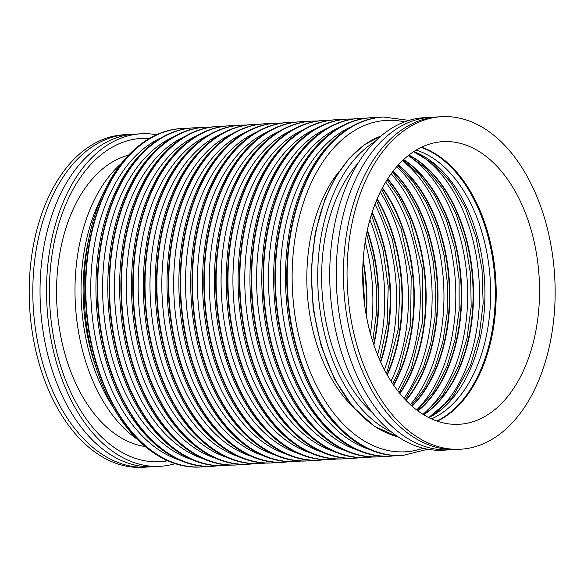<?xml version="1.0" encoding="UTF-8"?>
<svg xmlns="http://www.w3.org/2000/svg" width="584" height="584" viewBox="0 0 584 584"><rect width="100%" height="100%" fill="white"/><g stroke="black" fill="none" stroke-linecap="round" stroke-linejoin="round"><path stroke-width="0.88" d="M441.643 116.683L438.029 116.895A166.535 103.791 86.7 0 0 346.166 236.345A166.535 103.791 86.7 0 0 393.069 419.911A166.535 103.791 86.7 0 0 456.958 449.432L460.564 449.22A166.535 103.791 86.7 0 0 552.428 329.77A166.535 103.791 86.7 0 0 505.525 146.204A166.535 103.791 86.7 0 0 441.643 116.683A166.535 103.791 86.7 0 0 349.779 236.133A166.535 103.791 86.7 0 0 396.682 419.706A166.535 103.791 86.7 0 0 460.564 449.22M149.935 466.799A166.535 103.791 -93.3 0 1 146.328 467.105A166.535 103.791 -93.3 0 1 48.472 380.622A166.535 103.791 -93.3 0 1 48.18 206.079A166.535 103.791 -93.3 0 1 127.4 134.568A166.535 103.791 -93.3 0 1 131.02 134.466M434.423 117.202A166.535 103.791 86.7 0 0 430.802 117.304A166.535 103.791 86.7 0 0 338.946 236.754A166.535 103.791 86.7 0 0 385.849 420.319A166.535 103.791 86.7 0 0 449.731 449.841A166.535 103.791 86.7 0 0 453.337 449.534M430.802 117.304L424.305 117.676A166.535 103.791 86.7 0 0 332.442 237.126A166.535 103.791 86.7 0 0 379.344 420.692A166.535 103.791 86.7 0 0 443.227 450.213L449.731 449.841M358.226 162.987A147.11 91.681 86.7 0 0 365.467 405.887A147.11 91.681 86.7 0 0 372.439 412.684M497.356 166.717A141.554 88.22 86.7 0 0 443.059 141.627A141.554 88.22 86.7 0 0 364.978 243.156A141.554 88.22 86.7 0 0 404.843 399.193A141.554 88.22 86.7 0 0 459.148 424.283A141.554 88.22 86.7 0 0 537.229 322.748A141.554 88.22 86.7 0 0 497.356 166.717M437.226 421.174A141.554 88.22 86.7 0 0 495.714 308.089A141.554 88.22 86.7 0 0 454.016 169.185A141.554 88.22 86.7 0 0 421.633 147.204M121.29 163.505A153.402 95.601 86.7 0 0 89.126 211.62A153.402 95.601 86.7 0 0 136.97 439.051M146.328 467.105L142.715 467.317A166.535 103.791 -93.3 0 1 44.858 380.826A166.535 103.791 -93.3 0 1 44.566 206.283A166.535 103.791 -93.3 0 1 123.793 134.78L127.4 134.568M175.302 463.616A166.535 103.791 -93.3 0 1 160.053 466.324L153.555 466.696A166.535 103.791 -93.3 0 1 55.692 380.213A166.535 103.791 -93.3 0 1 55.4 205.67A166.535 103.791 -93.3 0 1 134.627 134.159L141.131 133.787A166.535 103.791 -93.3 0 1 156.585 134.751M160.053 466.324A166.535 103.791 -93.3 0 1 62.196 379.841A166.535 103.791 -93.3 0 1 61.904 205.298A166.535 103.791 -93.3 0 1 141.131 133.787M167.243 460.535A161.914 100.908 -93.3 0 1 158.709 461.761M167.725 460.747A161.914 100.908 -93.3 0 1 159.79 461.71A161.914 100.908 -93.3 0 1 64.649 377.629A161.914 100.908 -93.3 0 1 64.364 207.933A161.914 100.908 -93.3 0 1 141.394 138.408A161.914 100.908 -93.3 0 1 149.387 138.459M145.095 446.526A147.11 91.681 -93.3 0 1 70.08 216.474A147.11 91.681 -93.3 0 1 128.509 155.162M391.696 432.138A153.402 95.601 -93.3 0 1 331.843 197.808A153.402 95.601 -93.3 0 1 375.154 141.474M140.306 138.481A161.914 100.908 -93.3 0 1 148.927 138.729M113.588 407.836A153.402 95.601 -93.3 0 1 95.192 211.277A153.402 95.601 -93.3 0 1 101.601 197.18M373.621 344.159A138.225 86.147 86.7 0 0 367.175 230.936M377.585 354.911A142.481 88.797 86.7 0 0 369.891 219.803M367.343 230.147A138.225 86.147 -93.3 0 1 373.877 344.925M380.469 361.657A138.225 86.147 86.7 0 0 371.993 212.78M428.984 417.699A138.225 86.147 86.7 0 0 472.2 364.591A138.225 86.147 86.7 0 0 413.837 151.592M384.396 369.745A142.481 88.797 86.7 0 0 374.979 204.298M372.176 212.218A138.225 86.147 -93.3 0 1 380.71 362.189M366.044 314.112A138.225 86.147 86.7 0 0 363.058 261.654M370.402 333.566A142.481 88.797 86.7 0 0 365.183 241.827M363.175 259.88A138.225 86.147 -93.3 0 1 366.358 315.856M387.039 374.614A138.225 86.147 86.7 0 0 389.265 369.314A138.225 86.147 86.7 0 0 377.052 199.159M391.024 381.243A142.481 88.797 86.7 0 0 395.288 371.526A142.481 88.797 86.7 0 0 380.264 192.121M377.242 198.713A138.225 86.147 -93.3 0 1 389.703 369.292A138.225 86.147 -93.3 0 1 387.28 375.03M393.441 384.892A138.225 86.147 86.7 0 0 401.113 368.643A138.225 86.147 86.7 0 0 382.25 188.216M397.536 390.55A142.481 88.797 86.7 0 0 407.136 370.847A142.481 88.797 86.7 0 0 385.674 182.128M382.44 187.851A138.225 86.147 -93.3 0 1 401.551 368.613A138.225 86.147 -93.3 0 1 393.674 385.236M399.704 393.295A138.225 86.147 86.7 0 0 412.961 367.964A138.225 86.147 86.7 0 0 387.521 179.157M403.967 398.237A142.481 88.797 86.7 0 0 418.984 370.176A142.481 88.797 86.7 0 0 391.185 173.762M387.71 178.857A138.225 86.147 -93.3 0 1 413.399 367.942A138.225 86.147 -93.3 0 1 399.93 393.572M405.851 400.252A138.225 86.147 86.7 0 0 424.809 367.292A138.225 86.147 86.7 0 0 392.835 171.55M410.326 404.632A142.481 88.797 86.7 0 0 430.831 369.497A142.481 88.797 86.7 0 0 396.784 166.688M393.032 171.294A138.225 86.147 -93.3 0 1 425.24 367.27A138.225 86.147 -93.3 0 1 406.077 400.485M411.881 406.026A138.225 86.147 86.7 0 0 436.657 366.621A138.225 86.147 86.7 0 0 398.171 165.133M416.647 409.939A142.481 88.797 86.7 0 0 442.679 368.825A142.481 88.797 86.7 0 0 402.464 160.702M398.368 164.914A138.225 86.147 -93.3 0 1 437.087 366.591A138.225 86.147 -93.3 0 1 412.1 406.216M417.772 410.786A138.225 86.147 86.7 0 0 448.505 365.942A138.225 86.147 86.7 0 0 403.486 159.731M422.94 414.297A142.481 88.797 86.7 0 0 454.527 368.154A142.481 88.797 86.7 0 0 408.216 155.651M403.683 159.556A138.225 86.147 -93.3 0 1 448.935 365.92A138.225 86.147 -93.3 0 1 417.991 410.939M423.502 414.647A138.225 86.147 86.7 0 0 460.353 365.27A138.225 86.147 86.7 0 0 408.734 155.242M432.722 415.275A142.481 88.797 86.7 0 0 466.375 367.475A142.481 88.797 86.7 0 0 417.823 153.577M408.924 155.096A138.225 86.147 -93.3 0 1 460.783 365.241A138.225 86.147 -93.3 0 1 423.707 414.771M352.415 406.303A142.481 88.797 -93.3 0 1 319.959 205.028A142.481 88.797 -93.3 0 1 339.056 171.601M181.843 128.509A169.499 105.638 86.7 0 0 181.631 128.517A169.499 105.638 86.7 0 0 100.995 201.297A169.499 105.638 86.7 0 0 101.295 378.943A169.499 105.638 86.7 0 0 200.896 466.966A169.499 105.638 86.7 0 0 201.108 466.959M161.388 137.7A165.98 103.441 86.7 0 0 106.047 203.115A165.98 103.441 86.7 0 0 179.741 460.148M101.426 201.276A169.499 105.638 -93.3 0 1 182.062 128.495L181.631 128.517C147.774 130.144 116.61 158.571 99.601 201.998C79.293 251.93 78.906 320.966 98.565 374.935C118.457 432.08 159.651 469.923 200.896 466.966L201.327 466.944A169.499 105.638 -93.3 0 1 101.725 378.921A169.499 105.638 -93.3 0 1 101.426 201.276M193.691 127.83A169.499 105.638 86.7 0 0 193.479 127.845A169.499 105.638 86.7 0 0 112.843 200.626A169.499 105.638 86.7 0 0 113.143 378.271A169.499 105.638 86.7 0 0 212.737 466.295A169.499 105.638 86.7 0 0 212.956 466.28M173.236 137.021A165.98 103.441 86.7 0 0 117.895 202.444A165.98 103.441 86.7 0 0 191.588 459.477M113.274 200.597A169.499 105.638 -93.3 0 1 193.91 127.823L193.479 127.845C159.622 129.473 128.451 157.899 111.449 201.327C91.14 251.259 90.746 320.295 110.412 374.256C130.305 431.408 171.499 469.244 212.737 466.295L213.175 466.273A169.499 105.638 -93.3 0 1 113.573 378.249A169.499 105.638 -93.3 0 1 113.274 200.597M205.539 127.159A169.499 105.638 86.7 0 0 205.327 127.173A169.499 105.638 86.7 0 0 124.691 199.947A169.499 105.638 86.7 0 0 124.991 377.6A169.499 105.638 86.7 0 0 224.584 465.623A169.499 105.638 86.7 0 0 224.803 465.609M185.084 136.349A165.98 103.441 86.7 0 0 129.743 201.772A165.98 103.441 86.7 0 0 203.436 458.798M125.122 199.925A169.499 105.638 -93.3 0 1 205.758 127.144L205.327 127.173C171.47 128.794 140.299 157.227 123.297 200.648C102.988 250.587 102.594 319.616 122.26 373.585C142.153 430.736 183.347 468.572 224.584 465.623L225.023 465.594A169.499 105.638 -93.3 0 1 125.421 377.571A169.499 105.638 -93.3 0 1 125.122 199.925M217.387 126.487A169.499 105.638 86.7 0 0 217.168 126.494A169.499 105.638 86.7 0 0 136.539 199.275A169.499 105.638 86.7 0 0 136.838 376.921A169.499 105.638 86.7 0 0 236.432 464.944A169.499 105.638 86.7 0 0 236.651 464.93M196.925 135.671A165.98 103.441 86.7 0 0 141.591 201.093A165.98 103.441 86.7 0 0 215.284 458.126M136.97 199.253A169.499 105.638 -93.3 0 1 217.606 126.472L217.168 126.494C183.31 128.122 152.147 156.548 135.145 199.976C114.836 249.908 114.442 318.944 134.108 372.913C153.993 430.058 195.195 467.901 236.432 464.944L236.87 464.922A169.499 105.638 -93.3 0 1 137.269 376.899A169.499 105.638 -93.3 0 1 136.97 199.253M229.235 125.808A169.499 105.638 86.7 0 0 229.016 125.823A169.499 105.638 86.7 0 0 148.387 198.604A169.499 105.638 86.7 0 0 148.686 376.249A169.499 105.638 86.7 0 0 248.28 464.273A169.499 105.638 86.7 0 0 248.499 464.258M208.773 134.999A165.98 103.441 86.7 0 0 153.431 200.422A165.98 103.441 86.7 0 0 227.132 457.447M148.818 198.575A169.499 105.638 -93.3 0 1 229.454 125.801L229.016 125.823C195.158 127.451 163.994 155.877 146.993 199.305C126.677 249.237 126.29 318.265 145.956 372.234C165.841 429.386 207.043 467.222 248.28 464.273L248.718 464.244A169.499 105.638 -93.3 0 1 149.117 376.227A169.499 105.638 -93.3 0 1 148.818 198.575M241.082 125.137A169.499 105.638 86.7 0 0 240.863 125.151A169.499 105.638 86.7 0 0 160.228 197.925A169.499 105.638 86.7 0 0 160.534 375.578A169.499 105.638 86.7 0 0 260.128 463.594A169.499 105.638 86.7 0 0 260.347 463.586M220.621 134.327A165.98 103.441 86.7 0 0 165.279 199.75A165.98 103.441 86.7 0 0 238.973 456.776M160.666 197.903A169.499 105.638 -93.3 0 1 241.302 125.122L240.863 125.151C207.006 126.772 175.842 155.198 158.833 198.626C138.525 248.558 138.138 317.594 157.797 371.563C177.689 428.714 218.891 466.55 260.128 463.594L260.559 463.572A169.499 105.638 -93.3 0 1 160.965 375.549A169.499 105.638 -93.3 0 1 160.666 197.903M252.93 124.465A169.499 105.638 86.7 0 0 252.711 124.472A169.499 105.638 86.7 0 0 172.076 197.253A169.499 105.638 86.7 0 0 172.375 374.899A169.499 105.638 86.7 0 0 271.976 462.922A169.499 105.638 86.7 0 0 272.195 462.908M232.468 133.648A165.98 103.441 86.7 0 0 177.127 199.071A165.98 103.441 86.7 0 0 250.821 456.104M172.514 197.231A169.499 105.638 -93.3 0 1 253.142 124.45L252.711 124.472C218.854 126.1 187.69 154.526 170.681 197.954C150.373 247.886 149.986 316.922 169.645 370.891C189.537 428.036 230.738 465.879 271.976 462.922L272.407 462.9A169.499 105.638 -93.3 0 1 172.813 374.877A169.499 105.638 -93.3 0 1 172.514 197.231M264.778 123.786A169.499 105.638 86.7 0 0 264.559 123.801A169.499 105.638 86.7 0 0 183.923 196.582A169.499 105.638 86.7 0 0 184.223 374.227A169.499 105.638 86.7 0 0 283.824 462.251A169.499 105.638 86.7 0 0 284.043 462.236M244.316 132.977A165.98 103.441 86.7 0 0 188.975 198.399A165.98 103.441 86.7 0 0 262.669 455.425M184.362 196.553A169.499 105.638 -93.3 0 1 264.99 123.772L264.559 123.801C230.702 125.429 199.538 153.855 182.529 197.282C162.221 247.214 161.834 316.243 181.493 370.212C201.385 427.364 242.586 465.2 283.824 462.251L284.255 462.221A169.499 105.638 -93.3 0 1 184.661 374.198A169.499 105.638 -93.3 0 1 184.362 196.553M276.626 123.115A169.499 105.638 86.7 0 0 276.407 123.122A169.499 105.638 86.7 0 0 195.771 195.903A169.499 105.638 86.7 0 0 196.071 373.548A169.499 105.638 86.7 0 0 295.672 461.572A169.499 105.638 86.7 0 0 295.884 461.564M256.164 132.305A165.98 103.441 86.7 0 0 200.823 197.728A165.98 103.441 86.7 0 0 274.517 454.754M196.202 195.881A169.499 105.638 -93.3 0 1 276.838 123.1L276.407 123.122C242.55 124.75 211.386 153.176 194.377 196.604C174.069 246.536 173.682 315.572 193.341 369.541C213.233 426.685 254.427 464.528 295.672 461.572L296.103 461.55A169.499 105.638 -93.3 0 1 196.509 373.526A169.499 105.638 -93.3 0 1 196.202 195.881M288.467 122.436A169.499 105.638 86.7 0 0 288.255 122.45A169.499 105.638 86.7 0 0 207.619 195.231A169.499 105.638 86.7 0 0 207.919 372.877A169.499 105.638 86.7 0 0 307.52 460.9A169.499 105.638 86.7 0 0 307.731 460.885M268.012 131.626A165.98 103.441 86.7 0 0 212.671 197.049A165.98 103.441 86.7 0 0 286.364 454.082M208.05 195.209A169.499 105.638 -93.3 0 1 288.686 122.428L288.255 122.45C254.398 124.078 223.234 152.504 206.225 195.932C185.916 245.864 185.53 314.9 205.188 368.862C225.081 426.013 266.275 463.849 307.52 460.9L307.951 460.878A169.499 105.638 -93.3 0 1 208.357 372.855A169.499 105.638 -93.3 0 1 208.05 195.209M383.25 117.041A169.499 105.638 86.7 0 0 383.031 117.055A169.499 105.638 86.7 0 0 302.395 189.837A169.499 105.638 86.7 0 0 302.694 367.482A169.499 105.638 86.7 0 0 402.296 455.505A169.499 105.638 86.7 0 0 402.507 455.491M404.573 121.903A165.98 103.441 86.7 0 0 307.447 191.654A165.98 103.441 86.7 0 0 312.871 378.052A165.98 103.441 86.7 0 0 423.152 448.249M302.833 189.815A169.499 105.638 -93.3 0 1 383.462 117.034L383.031 117.055C349.174 118.683 318.01 147.11 301.001 190.537C280.692 240.469 280.305 309.505 299.964 363.467C319.857 420.619 361.051 458.455 402.296 455.505L402.726 455.484A169.499 105.638 -93.3 0 1 303.132 367.46A169.499 105.638 -93.3 0 1 302.833 189.815M371.402 117.72A169.499 105.638 86.7 0 0 371.183 117.727A169.499 105.638 86.7 0 0 290.547 190.508A169.499 105.638 86.7 0 0 290.847 368.161A169.499 105.638 86.7 0 0 390.448 456.177A169.499 105.638 86.7 0 0 390.667 456.17M350.94 126.91A165.98 103.441 86.7 0 0 295.599 192.333A165.98 103.441 86.7 0 0 369.292 449.359M290.985 190.486A169.499 105.638 -93.3 0 1 371.614 117.705L371.183 117.727C337.326 119.355 306.162 147.781 289.153 191.209C268.844 241.141 268.457 310.177 288.116 364.146C308.009 421.29 349.21 459.134 390.448 456.177L390.879 456.155A169.499 105.638 -93.3 0 1 291.285 368.132A169.499 105.638 -93.3 0 1 290.985 190.486M359.554 118.391A169.499 105.638 86.7 0 0 359.335 118.406A169.499 105.638 86.7 0 0 278.699 191.187A169.499 105.638 86.7 0 0 279.006 368.832A169.499 105.638 86.7 0 0 378.6 456.856A169.499 105.638 86.7 0 0 378.819 456.841M339.092 127.582A165.98 103.441 86.7 0 0 283.751 193.005A165.98 103.441 86.7 0 0 357.444 450.03M279.137 191.158A169.499 105.638 -93.3 0 1 359.773 118.377L359.335 118.406C325.478 120.034 294.314 148.46 277.305 191.888C256.997 241.82 256.61 310.849 276.268 364.817C296.161 421.969 337.362 459.805 378.6 456.856L379.031 456.827A169.499 105.638 -93.3 0 1 279.437 368.811A169.499 105.638 -93.3 0 1 279.137 191.158M347.706 119.07A169.499 105.638 86.7 0 0 347.487 119.078A169.499 105.638 86.7 0 0 266.851 191.859A169.499 105.638 86.7 0 0 267.158 369.504A169.499 105.638 86.7 0 0 366.752 457.527A169.499 105.638 86.7 0 0 366.971 457.513M327.244 128.254A165.98 103.441 86.7 0 0 271.903 193.676A165.98 103.441 86.7 0 0 345.604 450.709M267.289 191.837A169.499 105.638 -93.3 0 1 347.925 119.056L347.487 119.078C313.63 120.705 282.466 149.132 265.457 192.559C245.149 242.491 244.762 311.527 264.421 365.496C284.313 422.641 325.514 460.484 366.752 457.527L367.183 457.506A169.499 105.638 -93.3 0 1 267.589 369.482A169.499 105.638 -93.3 0 1 267.289 191.837M335.858 119.742A169.499 105.638 86.7 0 0 335.639 119.757A169.499 105.638 86.7 0 0 255.011 192.53A169.499 105.638 86.7 0 0 255.31 370.183A169.499 105.638 86.7 0 0 354.904 458.199A169.499 105.638 86.7 0 0 355.123 458.192M315.397 128.933A165.98 103.441 86.7 0 0 260.055 194.355A165.98 103.441 86.7 0 0 333.756 451.381M255.442 192.508A169.499 105.638 -93.3 0 1 336.077 119.727L335.639 119.757C301.782 121.377 270.618 149.811 253.617 193.231C233.301 243.17 232.914 312.199 252.58 366.168C272.465 423.32 313.666 461.156 354.904 458.199L355.342 458.177A169.499 105.638 -93.3 0 1 255.741 370.154A169.499 105.638 -93.3 0 1 255.442 192.508M324.011 120.413A169.499 105.638 86.7 0 0 323.791 120.428A169.499 105.638 86.7 0 0 243.163 193.209A169.499 105.638 86.7 0 0 243.462 370.855A169.499 105.638 86.7 0 0 343.056 458.878A169.499 105.638 86.7 0 0 343.275 458.863M303.549 129.604A165.98 103.441 86.7 0 0 248.215 195.027A165.98 103.441 86.7 0 0 321.908 452.053M243.594 193.18A169.499 105.638 -93.3 0 1 324.229 120.406L323.791 120.428C289.934 122.056 258.77 150.482 241.769 193.91C221.46 243.842 221.066 312.878 240.732 366.84C260.617 423.991 301.818 461.827 343.056 458.878L343.494 458.849A169.499 105.638 -93.3 0 1 243.893 370.833A169.499 105.638 -93.3 0 1 243.594 193.18M312.163 121.092A169.499 105.638 86.7 0 0 311.951 121.1A169.499 105.638 86.7 0 0 231.315 193.881A169.499 105.638 86.7 0 0 231.614 371.526A169.499 105.638 86.7 0 0 331.208 459.55A169.499 105.638 86.7 0 0 331.427 459.535M291.708 130.276A165.98 103.441 86.7 0 0 236.367 195.698A165.98 103.441 86.7 0 0 310.06 452.731M231.746 193.859A169.499 105.638 -93.3 0 1 312.382 121.078L311.951 121.1C278.094 122.728 246.922 151.154 229.921 194.582C209.612 244.513 209.218 313.55 228.884 367.518C248.777 424.663 289.971 462.506 331.208 459.55L331.646 459.528A169.499 105.638 -93.3 0 1 232.045 371.504A169.499 105.638 -93.3 0 1 231.746 193.859M300.315 121.764A169.499 105.638 86.7 0 0 300.103 121.779A169.499 105.638 86.7 0 0 219.467 194.56A169.499 105.638 86.7 0 0 219.767 372.205A169.499 105.638 86.7 0 0 319.368 460.228A169.499 105.638 86.7 0 0 319.579 460.214M279.86 130.955A165.98 103.441 86.7 0 0 224.519 196.377A165.98 103.441 86.7 0 0 298.212 453.403M219.898 194.53A169.499 105.638 -93.3 0 1 300.534 121.749L300.103 121.779C266.246 123.399 235.075 151.833 218.073 195.253C197.764 245.192 197.37 314.221 217.036 368.19C236.929 425.342 278.123 463.178 319.368 460.228L319.798 460.199A169.499 105.638 -93.3 0 1 220.197 372.176A169.499 105.638 -93.3 0 1 219.898 194.53M436.788 421.02A141.554 88.22 86.7 0 0 482.282 366.015A141.554 88.22 86.7 0 0 421.21 147.409M416.195 150.117A138.225 86.147 -93.3 0 1 477.902 364.27A138.225 86.147 -93.3 0 1 431.496 418.896M381.111 135.984A153.402 95.601 86.7 0 0 325.777 198.151A153.402 95.601 86.7 0 0 398.237 436.92M88.907 238.491A151.92 94.681 86.7 0 0 96.287 368.227M372.709 341.37L376.235 314.739L376.366 287.211L373.11 259.865L366.591 233.812M379.651 359.824L387.126 324.441L388.214 286.532L382.827 248.996L371.395 214.686M428.736 417.575L452.308 397.463L470.507 365.445L479.23 335.829L483.158 303.249L482.041 269.647L475.953 237.009L465.251 207.283L450.629 182.237L433.021 163.367L413.603 151.745M364.81 306.25L362.722 269.596M386.294 373.286L387.579 370.161L398.273 329.142L399.945 283.933L392.39 239.455L376.468 200.56M392.762 383.892L399.427 369.489L410.596 324.923L411.187 275.918L401.106 228.709L381.688 189.289M399.091 392.536L411.275 368.811L422.823 321.003L422.283 268.618L409.705 219.226L399.427 197.932L386.995 179.982M405.303 399.682L423.123 368.139L430.678 343.845L434.985 317.287L435.854 289.569L433.248 261.807L427.276 235.14L418.18 210.663L406.369 189.384L392.353 172.178M411.399 405.603L424.415 388.63L434.971 367.467L442.84 341.808L447.089 313.71L447.519 284.444L444.103 255.339L437 227.709L426.539 202.816L413.231 181.799L397.74 165.608M417.37 410.479L433.788 391.791L446.818 366.788L454.98 339.808L459.148 310.206L459.104 279.466L454.841 249.112L446.585 220.664L434.751 195.538L419.991 175.003L403.113 160.082M423.166 414.443L443.103 394.711L458.666 366.117L467.105 337.822L471.171 306.739L470.616 274.56L465.463 243.039L456.016 213.89L442.803 188.712L426.612 168.893L408.428 155.483M187.785 128.407L182.062 128.495M199.633 127.735L193.91 127.823M211.481 127.064L205.758 127.144M223.322 126.385L217.606 126.472M235.169 125.713L229.454 125.801M247.017 125.042L241.302 125.122M258.865 124.363L253.142 124.45M270.713 123.691L264.99 123.772M282.561 123.012L276.838 123.1M294.409 122.341L288.686 122.428M409.048 120.384L383.462 117.034M377.337 117.618L371.614 117.705M365.489 118.297L359.773 118.377M353.641 118.968L347.925 119.056M341.793 119.647L336.077 119.727M329.945 120.319L324.229 120.406M318.105 120.99L312.382 121.078M306.257 121.669L300.534 121.749M398.332 436.978L374.475 426.378L352.824 406.785L334.69 379.49L321.2 346.224L313.185 309.097L311.155 270.465L315.243 232.782L325.193 198.451L335.909 176.594L349.115 158.49L364.379 144.766L381.191 135.911M325.492 459.637L319.798 460.199M337.34 458.958L331.646 459.528M349.188 458.287L343.494 458.849M361.029 457.615L355.342 458.177M372.877 456.936L367.183 457.506M384.725 456.265L379.031 456.827M396.572 455.593L390.879 456.155M427.773 449.249L402.726 455.484M313.644 460.309L307.951 460.878M301.797 460.988L296.103 461.55M289.949 461.659L284.255 462.221M278.101 462.331L272.407 462.9M266.253 463.01L260.559 463.572M254.405 463.681L248.718 464.244M242.564 464.353L236.87 464.922M230.716 465.032L225.023 465.594M218.869 465.704L213.175 466.273M207.021 466.382L201.327 466.944"/></g></svg>
